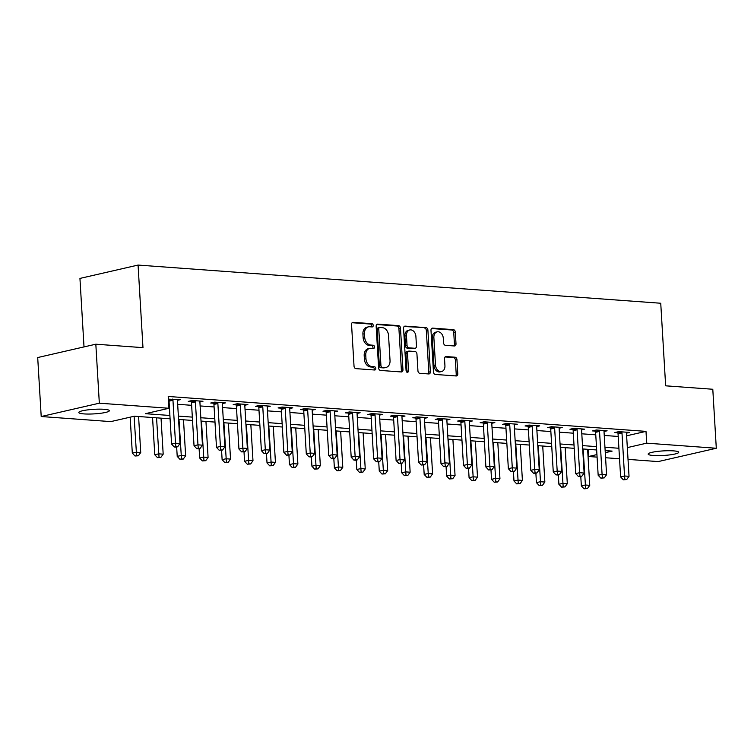 <?xml version="1.0" encoding="UTF-8"?>
<svg xmlns="http://www.w3.org/2000/svg" width="754" height="754" viewBox="0 0 754 754"><rect width="100%" height="100%" fill="white"/><g stroke="black" fill="none" stroke-linecap="round" stroke-linejoin="round"><path stroke-width="1.13" d="M373.239 325.408A1.64 1.216 77.1 0 0 371.911 323.692L353.183 322.326A2.347 1.734 77.1 0 0 352.797 322.354A2.347 1.734 77.1 0 0 351.553 324.512L354.031 366.199A2.347 1.734 77.1 0 0 355.935 368.64L374.663 370.007A1.64 1.216 77.1 0 0 374.474 366.764L372.052 366.595A7.512 5.542 77.1 0 1 365.963 358.772L365.756 355.294A7.512 5.542 77.1 0 1 369.724 348.386A7.512 5.542 77.1 0 1 370.959 348.291L373.381 348.471A1.64 1.216 77.1 0 0 373.192 345.228L370.77 345.049A7.512 5.542 77.1 0 1 364.682 337.226L364.484 333.758A7.512 5.542 77.1 0 1 368.442 326.85A7.512 5.542 77.1 0 1 369.677 326.755L372.108 326.934A1.64 1.216 77.1 0 0 373.239 325.408M371.383 326.878A1.64 1.216 77.1 0 0 370.346 324.05L352.137 322.721M373.937 369.96A1.64 1.216 77.1 0 0 372.9 367.132L370.478 366.953L372.052 366.595M372.664 348.423A1.64 1.216 77.1 0 0 371.618 345.586L369.196 345.417L370.77 345.049M653.388 455.491A15.297 2.281 -3.4 0 1 648.167 454.087A15.297 2.281 -3.4 0 1 657.064 451.467A15.297 2.281 -3.4 0 1 673.492 450.873A15.297 2.281 -3.4 0 1 678.713 452.277A15.297 2.281 -3.4 0 1 669.816 454.888A15.297 2.281 -3.4 0 1 653.388 455.491M84.014 413.908A15.297 2.281 -3.4 0 1 78.793 412.504A15.297 2.281 -3.4 0 1 87.69 409.884A15.297 2.281 -3.4 0 1 104.118 409.29A15.297 2.281 -3.4 0 1 109.339 410.685A15.297 2.281 -3.4 0 1 100.442 413.305A15.297 2.281 -3.4 0 1 84.014 413.908M454.379 345.973A2.347 1.734 77.1 0 0 454.766 345.945A2.347 1.734 77.1 0 0 456 343.786L455.312 332.09A2.347 1.734 77.1 0 0 453.408 329.649L432.608 328.122A2.347 1.734 77.1 0 0 432.221 328.15A2.347 1.734 77.1 0 0 430.977 330.309L433.456 371.995A2.347 1.734 77.1 0 0 435.36 374.446L456.161 375.963A2.347 1.734 77.1 0 0 456.547 375.935A2.347 1.734 77.1 0 0 457.782 373.777L456.943 359.649A2.347 1.734 77.1 0 0 455.048 357.207L446.142 356.557A2.347 1.734 77.1 0 0 445.755 356.585A2.347 1.734 77.1 0 0 444.521 358.744L444.935 365.747A6.277 4.637 77.1 0 1 441.618 371.515A6.277 4.637 77.1 0 1 435.501 365.059L433.87 337.613A6.277 4.637 77.1 0 1 437.179 331.845A6.277 4.637 77.1 0 1 443.305 338.301L443.578 342.882A2.347 1.734 77.1 0 0 445.473 345.323L454.379 345.973M170.084 418.809L134.372 416.208L110.8 421.609L41.206 416.528L37.7 357.547L95.824 344.201L142.977 347.651L138.067 265.069L660.74 303.249L665.65 385.822L712.794 389.262L716.3 448.253L658.176 461.589L628.025 459.384M95.824 344.201L99.33 403.192L168.934 408.272L145.362 413.682L169.886 415.473M626.631 435.812L645.999 431.373L168.227 396.472L168.934 408.272M645.999 431.373L646.696 443.163L716.3 448.253M400.478 328.084A2.347 1.734 77.1 0 0 398.574 325.643L377.773 324.126A2.347 1.734 77.1 0 0 377.386 324.154A2.347 1.734 77.1 0 0 376.152 326.312L378.621 367.99A2.347 1.734 77.1 0 0 380.525 370.44L401.326 371.958A2.347 1.734 77.1 0 0 401.712 371.929A2.347 1.734 77.1 0 0 402.956 369.771L400.478 328.084L398.904 328.442A2.347 1.734 77.1 0 0 397.009 326.001L376.727 324.522M405.19 326.124L425.991 327.641A2.347 1.734 77.1 0 1 427.895 330.092L430.374 371.769A2.347 1.734 77.1 0 1 429.13 373.927A2.347 1.734 77.1 0 1 428.743 373.956L419.846 373.305A2.347 1.734 77.1 0 1 417.942 370.864L416.934 353.956A2.347 1.734 77.1 0 0 415.039 351.515L409.13 351.081A2.347 1.734 77.1 0 0 408.743 351.11A2.347 1.734 77.1 0 0 407.509 353.268L408.545 370.874A1.64 1.216 77.1 0 1 406.086 370.695L403.56 328.31A2.347 1.734 77.1 0 1 404.804 326.152A2.347 1.734 77.1 0 1 405.19 326.124L404.446 326.293M168.651 403.635L169.188 403.673M177.671 404.295L191.639 405.313M200.121 405.935L214.089 406.953M222.571 407.575L236.539 408.593M245.031 409.215L258.99 410.233M267.482 410.855L281.44 411.873M289.932 412.495L303.89 413.512M312.382 414.135L326.341 415.152M334.833 415.774L348.8 416.792M357.283 417.414L371.251 418.432M379.733 419.054L393.701 420.072M402.184 420.694L416.151 421.712M424.643 422.334L438.602 423.352M447.094 423.974L461.052 424.992M469.544 425.614L483.502 426.632M491.994 427.254L505.953 428.272M514.445 428.894L528.413 429.912M536.895 430.534L550.863 431.552M559.345 432.174L573.313 433.192M581.805 433.804L595.764 434.832M604.256 435.444L618.214 436.472M168.387 399.158L180.526 399.629L177.444 400.336M199.895 401.976L202.977 401.269L192.204 400.487L188.274 401.382L191.196 401.599M222.345 403.616L225.427 402.909L214.654 402.127L210.724 403.022L213.646 403.239M244.805 405.256L247.877 404.549L237.105 403.767L233.174 404.662L236.096 404.879M267.255 406.896L270.328 406.189L259.555 405.407L255.625 406.302L258.547 406.519M289.706 408.536L292.778 407.829L282.005 407.047L278.075 407.942L280.997 408.159M312.156 410.176L315.238 409.469L304.456 408.687L300.526 409.582L303.447 409.799M334.606 411.816L337.688 411.109L326.906 410.327L322.985 411.222L325.907 411.439M357.057 413.456L360.139 412.749L349.356 411.957L345.436 412.862L348.357 413.079M379.507 415.096L382.589 414.389L371.816 413.597L367.886 414.502L370.808 414.719M401.967 416.736L405.039 416.029L394.267 415.237L390.336 416.142L393.258 416.359M424.417 418.376L427.49 417.669L416.717 416.877L412.787 417.782L415.708 417.999M446.868 420.016L449.94 419.309L439.167 418.517L435.237 419.422L438.159 419.639M469.318 421.656L472.4 420.949L461.618 420.157L457.687 421.062L460.609 421.279M491.768 423.296L494.85 422.589L484.068 421.797L480.147 422.702L483.069 422.919M514.219 424.936L517.301 424.229L506.518 423.437L502.598 424.342L505.519 424.559M536.669 426.576L539.751 425.869L528.969 425.077L525.048 425.982L527.97 426.198M559.119 428.215L562.201 427.509L551.428 426.717L547.498 427.622L550.42 427.838M581.579 429.855L584.652 429.149L573.879 428.357L569.949 429.262L572.87 429.478M604.029 431.495L607.102 430.788L596.329 429.997L592.399 430.902L595.321 431.118M626.48 433.135L629.552 432.428L618.78 431.637L614.849 432.542L617.771 432.749M138.067 265.069L79.943 278.414L84.014 346.915M41.206 416.528L99.33 403.192M619.543 458.762L605.575 457.744M597.093 457.122L588.572 456.5L596.942 454.587M588.148 449.346L588.572 456.5M605.274 452.673L612.135 451.099L605.151 450.59M596.659 449.968L582.701 448.95M574.209 448.328L560.25 447.311M551.758 446.688L537.8 445.671M529.308 445.048L515.35 444.031M506.858 443.409L492.89 442.391M484.407 441.769L470.439 440.751M461.957 440.129L447.989 439.111M439.507 438.489L425.539 437.471M417.047 436.849L403.088 435.831M394.596 435.209L380.638 434.191M372.146 433.569L358.188 432.551M349.696 431.929L335.728 430.911M327.245 430.289L313.278 429.271M304.795 428.649L290.827 427.631M282.345 427.009L268.377 425.991M259.885 425.369L245.927 424.351M237.435 423.729L223.476 422.711M214.984 422.089L201.026 421.071M192.534 420.449L178.575 419.431M627.328 447.612L646.696 443.163M178.378 416.095L192.336 417.113M200.828 417.735L214.786 418.753M223.278 419.365L237.237 420.393M245.729 421.005L259.687 422.033M268.179 422.645L282.147 423.673M290.629 424.285L304.597 425.313M313.08 425.925L327.048 426.952M335.53 427.565L349.498 428.592M357.99 429.205L371.948 430.232M380.44 430.845L394.399 431.872M402.89 432.485L416.849 433.512M425.341 434.125L439.299 435.143M447.791 435.765L461.759 436.783M470.242 437.405L484.209 438.423M492.692 439.045L506.66 440.063M515.142 440.685L529.11 441.703M537.602 442.325L551.56 443.343M560.052 443.965L574.011 444.983M582.503 445.605L596.461 446.622M604.953 447.245L618.911 448.262M368.442 326.85L366.868 327.208A7.512 5.542 77.1 0 0 362.91 334.116L364.484 333.758M369.196 345.417A7.512 5.542 77.1 0 1 363.117 337.594L362.91 334.116M369.724 348.386L368.15 348.753A7.512 5.542 77.1 0 0 364.191 355.652L365.756 355.294M370.478 366.953A7.512 5.542 77.1 0 1 364.399 359.13L364.191 355.652M400.798 371.92A2.347 1.734 77.1 0 0 401.382 370.129L398.904 328.442M379.903 327.509A1.64 1.216 77.1 0 0 378.772 329.036L380.94 365.624A1.64 1.216 77.1 0 0 382.269 367.339L384.832 367.528A7.512 5.542 77.1 0 0 386.067 367.434A7.512 5.542 77.1 0 0 390.035 360.525L388.546 335.511A7.512 5.542 77.1 0 0 382.466 327.688L379.903 327.509M378.338 327.867A1.64 1.216 77.1 0 0 377.198 329.394L378.772 329.036M386.067 367.434L384.493 367.792A7.512 5.542 77.1 0 1 383.258 367.886L380.704 367.698A1.64 1.216 77.1 0 1 379.375 365.992L377.198 329.394M404.144 326.52L425.991 327.641M428.215 373.918A2.347 1.734 77.1 0 0 428.8 372.137L426.321 330.45A2.347 1.734 77.1 0 0 424.427 327.999M407.556 351.439A2.347 1.734 77.1 0 0 407.169 351.477A2.347 1.734 77.1 0 0 405.935 353.635L406.981 371.232L408.545 370.874M406.802 372.156A1.64 1.216 77.1 0 0 406.981 371.232M415.897 336.416A6.277 4.637 77.1 0 0 409.771 329.95A6.277 4.637 77.1 0 0 406.463 335.728L407.037 345.398A2.347 1.734 77.1 0 0 408.941 347.839L414.841 348.273A2.347 1.734 77.1 0 0 415.228 348.244A2.347 1.734 77.1 0 0 416.472 346.086L415.897 336.416M409.771 329.95L408.206 330.318A6.277 4.637 77.1 0 0 404.889 336.086L406.463 335.728M415.228 348.244L413.663 348.602A2.347 1.734 77.1 0 1 413.277 348.631L407.367 348.197A2.347 1.734 77.1 0 1 405.464 345.756L404.889 336.086M437.179 331.845L435.614 332.203A6.277 4.637 77.1 0 0 432.296 337.971L433.87 337.613M441.618 371.515L440.053 371.882A6.277 4.637 77.1 0 1 433.927 365.417L432.296 337.971M455.633 375.926A2.347 1.734 77.1 0 0 456.217 374.135L455.378 360.007A2.347 1.734 77.1 0 0 453.474 357.566L445.096 356.953M453.851 345.935A2.347 1.734 77.1 0 0 454.436 344.144L453.738 332.448A2.347 1.734 77.1 0 0 451.834 330.007L431.561 328.527M130.178 417.169L132.308 453.107L136.238 452.202L140.725 452.532L138.585 416.51M134.099 416.265L136.587 455.642L135.023 456L138.387 455.774L136.587 455.642M140.725 452.532L138.387 455.774M135.023 456L132.308 453.107M172.958 400.251L169.037 401.156L171.582 444.097L175.512 443.192L172.958 400.251A2.394 1.762 77.1 0 0 172.779 399.366L172.666 399.054M175.861 446.632L174.297 446.99L176.087 447.122L177.661 446.764L175.861 446.632L175.512 443.192L179.999 443.522L177.454 400.581A2.394 1.762 77.1 0 1 177.529 399.714L177.605 399.422M169.037 401.156A2.394 1.762 77.1 0 0 168.849 400.261L168.453 399.139M171.582 444.097L174.297 446.99M177.661 446.764L179.999 443.522M152.553 417.527L154.758 454.747L158.689 453.842L163.184 454.172L161.036 418.15M156.549 417.82L159.037 457.282L157.473 457.64L160.838 457.414L159.037 457.282M163.184 454.172L160.838 457.414M157.473 457.64L154.758 454.747M176.653 446.99L177.218 456.387L181.139 455.482L185.635 455.812L183.495 419.789M179 419.46L181.488 458.922L179.923 459.28L183.288 459.054L181.488 458.922M185.635 455.812L183.288 459.054M179.923 459.28L177.218 456.387M199.103 448.63L199.669 458.027L203.589 457.122L208.085 457.452L205.946 421.429M201.45 421.1L203.948 460.562L202.374 460.92L205.738 460.694L203.948 460.562M208.085 457.452L205.738 460.694M202.374 460.92L199.669 458.027M195.409 401.891L191.488 402.796L194.032 445.737L197.963 444.832L195.409 401.891A2.394 1.762 77.1 0 0 195.229 401.005L195.126 400.694M198.311 448.272L196.747 448.63L198.538 448.762L200.112 448.404L198.311 448.272L197.963 444.832L202.458 445.162L199.904 402.221A2.394 1.762 77.1 0 1 199.98 401.354L200.055 401.062M191.488 402.796A2.394 1.762 77.1 0 0 191.299 401.901L190.903 400.779M194.032 445.737L196.747 448.63M200.112 448.404L202.458 445.162M217.868 403.531L213.938 404.436L216.492 447.376L220.413 446.472L217.868 403.531A2.394 1.762 77.1 0 0 217.68 402.645L217.576 402.334M220.771 449.912L219.197 450.27L222.562 450.044L220.771 449.912L220.413 446.472L224.909 446.802L222.355 403.861A2.394 1.762 77.1 0 1 222.43 402.985L222.505 402.693M213.938 404.436A2.394 1.762 77.1 0 0 213.759 403.541L213.354 402.419M216.492 447.376L219.197 450.27M222.562 450.044L224.909 446.802M240.319 405.171L236.388 406.076L238.943 449.016L242.863 448.112L240.319 405.171A2.394 1.762 77.1 0 0 240.13 404.285L240.026 403.974M243.222 451.552L241.648 451.91L245.012 451.684L243.222 451.552L242.863 448.112L247.359 448.442L244.805 405.501A2.394 1.762 77.1 0 1 244.88 404.625L244.956 404.332M236.388 406.076A2.394 1.762 77.1 0 0 236.209 405.181L235.804 404.059M238.943 449.016L241.648 451.91M245.012 451.684L247.359 448.442M221.563 450.27L222.119 459.667L226.04 458.762L230.535 459.092L228.396 423.069M223.9 422.74L226.398 462.202L224.824 462.56L228.189 462.334L226.398 462.202M230.535 459.092L228.189 462.334M224.824 462.56L222.119 459.667M262.769 406.811L258.839 407.716L261.393 450.656L265.323 449.752L262.769 406.811A2.394 1.762 77.1 0 0 262.59 405.925L262.477 405.614M265.672 453.192L264.098 453.55L267.463 453.324L265.672 453.192L265.323 449.752L269.809 450.081L267.255 407.141A2.394 1.762 77.1 0 1 267.34 406.265L267.406 405.972M258.839 407.716A2.394 1.762 77.1 0 0 258.66 406.821L258.254 405.699M261.393 450.656L264.098 453.55M267.463 453.324L269.809 450.081M244.013 451.91L244.569 461.307L248.5 460.402L252.986 460.732L250.846 424.709M246.36 424.379L248.848 463.842L247.274 464.2L250.639 463.974L248.848 463.842M252.986 460.732L250.639 463.974M247.274 464.2L244.569 461.307M285.219 408.451L281.289 409.356L283.843 452.296L287.774 451.392L285.219 408.451A2.394 1.762 77.1 0 0 285.04 407.565L284.927 407.254M288.122 454.832L286.548 455.19L289.913 454.964L288.122 454.832L287.774 451.392L292.26 451.721L289.706 408.781A2.394 1.762 77.1 0 1 289.79 407.905L289.856 407.612M281.289 409.356A2.394 1.762 77.1 0 0 281.11 408.461L280.705 407.339M283.843 452.296L286.548 455.19M289.913 454.964L292.26 451.721M266.464 453.55L267.02 462.947L270.95 462.042L275.436 462.372L273.297 426.349M268.81 426.019L271.299 465.482L269.725 465.84L273.099 465.614L271.299 465.482M275.436 462.372L273.099 465.614M269.725 465.84L267.02 462.947M307.67 410.091L303.739 410.996L306.294 453.936L310.224 453.031L307.67 410.091A2.394 1.762 77.1 0 0 307.491 409.205L307.378 408.894M310.573 456.472L308.999 456.83L310.799 456.962L312.373 456.604L310.573 456.472L310.224 453.031L314.71 453.361L312.165 410.421A2.394 1.762 77.1 0 1 312.241 409.545L312.316 409.252M303.739 410.996A2.394 1.762 77.1 0 0 303.56 410.101L303.155 408.979M306.294 453.936L308.999 456.83M312.373 456.604L314.71 453.361M288.914 455.19L289.47 464.587L293.4 463.682L297.887 464.012L295.747 427.989M291.261 427.659L293.749 467.122L292.175 467.48L295.549 467.254L293.749 467.122M297.887 464.012L295.549 467.254M292.175 467.48L289.47 464.587M330.12 411.731L326.199 412.636L328.744 455.576L332.674 454.671L330.12 411.731A2.394 1.762 77.1 0 0 329.941 410.845L329.828 410.534M333.023 458.112L331.449 458.47L333.249 458.602L334.823 458.234L333.023 458.112L332.674 454.671L337.161 455.001L334.616 412.061A2.394 1.762 77.1 0 1 334.691 411.184L334.767 410.892M326.199 412.636A2.394 1.762 77.1 0 0 326.011 411.741L325.615 410.619M328.744 455.576L331.449 458.47M334.823 458.234L337.161 455.001M311.364 456.83L311.92 466.226L315.851 465.322L320.337 465.652L318.197 429.629M313.711 429.299L316.199 468.762L314.635 469.12L317.999 468.894L316.199 468.762M320.337 465.652L317.999 468.894M314.635 469.12L311.92 466.226M352.57 413.371L348.65 414.276L351.194 457.216L355.125 456.311L352.57 413.371A2.394 1.762 77.1 0 0 352.391 412.485L352.278 412.174M355.473 459.752L353.909 460.11L355.7 460.242L357.273 459.874L355.473 459.752L355.125 456.311L359.611 456.641L357.066 413.701A2.394 1.762 77.1 0 1 357.142 412.824L357.217 412.532M348.65 414.276A2.394 1.762 77.1 0 0 348.461 413.381L348.065 412.259M351.194 457.216L353.909 460.11M357.273 459.874L359.611 456.641M333.815 458.47L334.371 467.866L338.301 466.962L342.797 467.291L340.648 431.269M336.161 430.939L338.65 470.402L337.085 470.76L340.45 470.534L338.65 470.402M342.797 467.291L340.45 470.534M337.085 470.76L334.371 467.866M375.03 415.011L371.1 415.916L373.645 458.856L377.575 457.951L375.03 415.011A2.394 1.762 77.1 0 0 374.842 414.125L374.738 413.814M377.924 461.391L376.359 461.75L378.15 461.882L379.724 461.514L377.924 461.391L377.575 457.951L382.071 458.281L379.516 415.341A2.394 1.762 77.1 0 1 379.592 414.464L379.667 414.172M371.1 415.916A2.394 1.762 77.1 0 0 370.911 415.02L370.516 413.899M373.645 458.856L376.359 461.75M379.724 461.514L382.071 458.281M356.265 460.11L356.831 469.506L360.751 468.602L365.247 468.931L363.108 432.909M358.612 432.579L361.109 472.042L359.535 472.4L362.9 472.174L361.109 472.042M365.247 468.931L362.9 472.174M359.535 472.4L356.831 469.506M397.481 416.651L393.55 417.556L396.104 460.496L400.025 459.591L397.481 416.651A2.394 1.762 77.1 0 0 397.292 415.765L397.188 415.454M400.383 463.022L398.809 463.39L402.174 463.154L400.383 463.022L400.025 459.591L404.521 459.921L401.967 416.981A2.394 1.762 77.1 0 1 402.042 416.104L402.118 415.812M393.55 417.556A2.394 1.762 77.1 0 0 393.371 416.66L392.966 415.539M396.104 460.496L398.809 463.39M402.174 463.154L404.521 459.921M378.715 461.75L379.281 471.146L383.202 470.242L387.697 470.571L385.558 434.549M381.062 434.219L383.56 473.682L381.986 474.04L385.351 473.814L383.56 473.682M387.697 470.571L385.351 473.814M381.986 474.04L379.281 471.146M419.931 418.291L416.001 419.196L418.555 462.136L422.476 461.231L419.931 418.291A2.394 1.762 77.1 0 0 419.742 417.396L419.639 417.094M422.834 464.662L421.26 465.029L424.625 464.794L422.834 464.662L422.476 461.231L426.971 461.561L424.417 418.621A2.394 1.762 77.1 0 1 424.493 417.744L424.568 417.452M416.001 419.196A2.394 1.762 77.1 0 0 415.822 418.3L415.416 417.179M418.555 462.136L421.26 465.029M424.625 464.794L426.971 461.561M401.175 463.39L401.731 472.786L405.661 471.881L410.148 472.211L408.008 436.189M403.513 435.859L406.01 475.322L404.436 475.68L407.801 475.454L406.01 475.322M410.148 472.211L407.801 475.454M404.436 475.68L401.731 472.786M442.381 419.931L438.451 420.836L441.005 463.776L444.935 462.871L442.381 419.931A2.394 1.762 77.1 0 0 442.202 419.036L442.089 418.734M445.284 466.302L443.71 466.669L447.075 466.434L445.284 466.302L444.935 462.871L449.422 463.201L446.868 420.261A2.394 1.762 77.1 0 1 446.952 419.384L447.018 419.092M438.451 420.836A2.394 1.762 77.1 0 0 438.272 419.94L437.867 418.819M441.005 463.776L443.71 466.669M447.075 466.434L449.422 463.201M423.625 465.029L424.182 474.426L428.112 473.521L432.598 473.851L430.459 437.829M425.972 437.499L428.461 476.962L426.887 477.32L430.251 477.094L428.461 476.962M432.598 473.851L430.251 477.094M426.887 477.32L424.182 474.426M464.832 421.571L460.901 422.476L463.456 465.406L467.386 464.511L464.832 421.571A2.394 1.762 77.1 0 0 464.652 420.675L464.539 420.374M467.734 467.942L466.161 468.309L467.961 468.441L469.535 468.074L467.734 467.942L467.386 464.511L471.872 464.841L469.318 421.901A2.394 1.762 77.1 0 1 469.403 421.024L469.478 420.732M460.901 422.476A2.394 1.762 77.1 0 0 460.722 421.58L460.317 420.459M463.456 465.406L466.161 468.309M469.535 468.074L471.872 464.841M446.076 466.669L446.632 476.066L450.562 475.161L455.048 475.491L452.909 439.469M448.423 439.139L450.911 478.601L449.337 478.96L452.711 478.733L450.911 478.601M455.048 475.491L452.711 478.733M449.337 478.96L446.632 476.066M487.282 423.211L483.352 424.106L485.906 467.046L489.836 466.151L487.282 423.211A2.394 1.762 77.1 0 0 487.103 422.315L486.99 422.014M490.185 469.582L488.611 469.949L491.985 469.714L490.185 469.582L489.836 466.151L494.322 466.481L491.778 423.541A2.394 1.762 77.1 0 1 491.853 422.664L491.928 422.372M483.352 424.106A2.394 1.762 77.1 0 0 483.173 423.22L482.777 422.099M485.906 467.046L488.611 469.949M491.985 469.714L494.322 466.481M468.526 468.309L469.082 477.706L473.012 476.801L477.499 477.131L475.359 441.109M470.873 440.779L473.361 480.241L471.787 480.6L475.161 480.373L473.361 480.241M477.499 477.131L475.161 480.373M471.787 480.6L469.082 477.706M509.732 424.851L505.811 425.746L508.356 468.686L512.286 467.791L509.732 424.851A2.394 1.762 77.1 0 0 509.553 423.955L509.44 423.654M512.635 471.222L511.071 471.589L512.861 471.721L514.435 471.354L512.635 471.222L512.286 467.791L516.773 468.121L514.228 425.181A2.394 1.762 77.1 0 1 514.303 424.304L514.379 424.012M505.811 425.746A2.394 1.762 77.1 0 0 505.623 424.86L505.227 423.739M508.356 468.686L511.071 471.589M514.435 471.354L516.773 468.121M490.977 469.949L491.533 479.346L495.463 478.441L499.949 478.771L497.81 442.749M493.323 442.419L495.812 481.881L494.247 482.24L497.612 482.004L495.812 481.881M499.949 478.771L497.612 482.004M494.247 482.24L491.533 479.346M532.183 426.491L528.262 427.386L530.807 470.326L534.737 469.431L532.183 426.491A2.394 1.762 77.1 0 0 532.004 425.595L531.89 425.294M535.086 472.862L533.521 473.229L535.312 473.361L536.886 472.994L535.086 472.862L534.737 469.431L539.233 469.761L536.678 426.821A2.394 1.762 77.1 0 1 536.754 425.944L536.829 425.652M528.262 427.386A2.394 1.762 77.1 0 0 528.073 426.5L527.677 425.379M530.807 470.326L533.521 473.229M536.886 472.994L539.233 469.761M513.427 471.589L513.983 480.986L517.913 480.081L522.409 480.411L520.269 444.389M515.774 444.059L518.262 483.521L516.697 483.88L520.062 483.644L518.262 483.521M522.409 480.411L520.062 483.644M516.697 483.88L513.983 480.986M554.642 428.131L550.712 429.026L553.266 471.966L557.187 471.071L554.642 428.131A2.394 1.762 77.1 0 0 554.454 427.235L554.35 426.934M557.536 474.502L555.971 474.869L557.762 475.001L559.336 474.634L557.536 474.502L557.187 471.071L561.683 471.401L559.129 428.461A2.394 1.762 77.1 0 1 559.204 427.584L559.279 427.292M550.712 429.026A2.394 1.762 77.1 0 0 550.533 428.14L550.128 427.018M553.266 471.966L555.971 474.869M559.336 474.634L561.683 471.401M535.877 473.229L536.443 482.626L540.364 481.721L544.859 482.051L542.72 446.029M538.224 445.699L540.722 485.161L539.148 485.519L542.512 485.284L540.722 485.161M544.859 482.051L542.512 485.284M539.148 485.519L536.443 482.626M577.093 429.771L573.163 430.666L575.717 473.606L579.638 472.711L577.093 429.771A2.394 1.762 77.1 0 0 576.904 428.875L576.801 428.574M579.996 476.142L578.422 476.509L581.786 476.274L579.996 476.142L579.638 472.711L584.133 473.041L581.579 430.1A2.394 1.762 77.1 0 1 581.654 429.224L581.73 428.932M573.163 430.666A2.394 1.762 77.1 0 0 572.983 429.78L572.578 428.658M575.717 473.606L578.422 476.509M581.786 476.274L584.133 473.041M558.337 474.869L558.893 484.266L562.814 483.361L567.31 483.691L565.17 447.669M560.674 447.339L563.172 486.801L561.598 487.159L564.963 486.924L563.172 486.801M567.31 483.691L564.963 486.924M561.598 487.159L558.893 484.266M599.543 431.411L595.613 432.306L598.167 475.246L602.088 474.351L599.543 431.411A2.394 1.762 77.1 0 0 599.355 430.515L599.251 430.214M602.446 477.782L600.872 478.149L604.237 477.913L602.446 477.782L602.088 474.351L606.584 474.681L604.029 431.74A2.394 1.762 77.1 0 1 604.105 430.864L604.18 430.572M595.613 432.306A2.394 1.762 77.1 0 0 595.434 431.42L595.029 430.298M598.167 475.246L600.872 478.149M604.237 477.913L606.584 474.681M580.787 476.509L581.343 485.906L585.274 485.001L589.76 485.331L587.62 449.309M583.134 448.979L585.622 488.432L584.048 488.799L587.413 488.564L585.622 488.432M589.76 485.331L587.413 488.564M584.048 488.799L581.343 485.906M621.993 433.05L618.063 433.946L620.617 476.886L624.548 475.991L621.993 433.05A2.394 1.762 77.1 0 0 621.814 432.155L621.701 431.853M624.896 479.421L623.322 479.789L626.687 479.553L624.896 479.421L624.548 475.991L629.034 476.321L626.48 433.38A2.394 1.762 77.1 0 1 626.565 432.504L626.631 432.212M618.063 433.946A2.394 1.762 77.1 0 0 617.884 433.06L617.479 431.938M620.617 476.886L623.322 479.789M626.687 479.553L629.034 476.321M370.346 324.05L371.911 323.692M372.9 367.132L374.474 366.764M371.618 345.586L373.192 345.228M363.117 337.594L364.682 337.226M364.399 359.13L365.963 358.772M352.429 322.495L353.183 322.326M401.382 370.129L402.956 369.771M377.028 324.295L377.773 324.126M397.009 326.001L398.574 325.643M379.375 365.992L380.94 365.624M380.704 367.698L382.269 367.339M383.258 367.886L384.832 367.528M426.321 330.45L427.895 330.092M428.8 372.137L430.374 371.769M405.935 353.635L407.509 353.268M405.464 345.756L407.037 345.398M407.367 348.197L408.941 347.839M413.277 348.631L414.841 348.273M433.927 365.417L435.501 365.059M445.397 356.727L446.142 356.557M453.474 357.566L455.048 357.207M455.378 360.007L456.943 359.649M456.217 374.135L457.782 373.777M431.853 328.301L432.608 328.122M451.834 330.007L453.408 329.649M453.738 332.448L455.312 332.09M454.436 344.144L456 343.786M172.779 399.366L168.849 400.261M195.229 401.005L191.299 401.901M217.68 402.645L213.759 403.541M240.13 404.285L236.209 405.181M262.59 405.925L258.66 406.821M285.04 407.565L281.11 408.461M307.491 409.205L303.56 410.101M329.941 410.845L326.011 411.741M352.391 412.485L348.461 413.381M374.842 414.125L370.911 415.02M397.292 415.765L393.371 416.66M419.742 417.396L415.822 418.3M442.202 419.036L438.272 419.94M464.652 420.675L460.722 421.58M487.103 422.315L483.173 423.22M509.553 423.955L505.623 424.86M532.004 425.595L528.073 426.5M554.454 427.235L550.533 428.14M576.904 428.875L572.983 429.78M599.355 430.515L595.434 431.42M621.814 432.155L617.884 433.06M378.065 327.886L379.639 327.528M407.169 351.477L408.743 351.11"/></g></svg>
